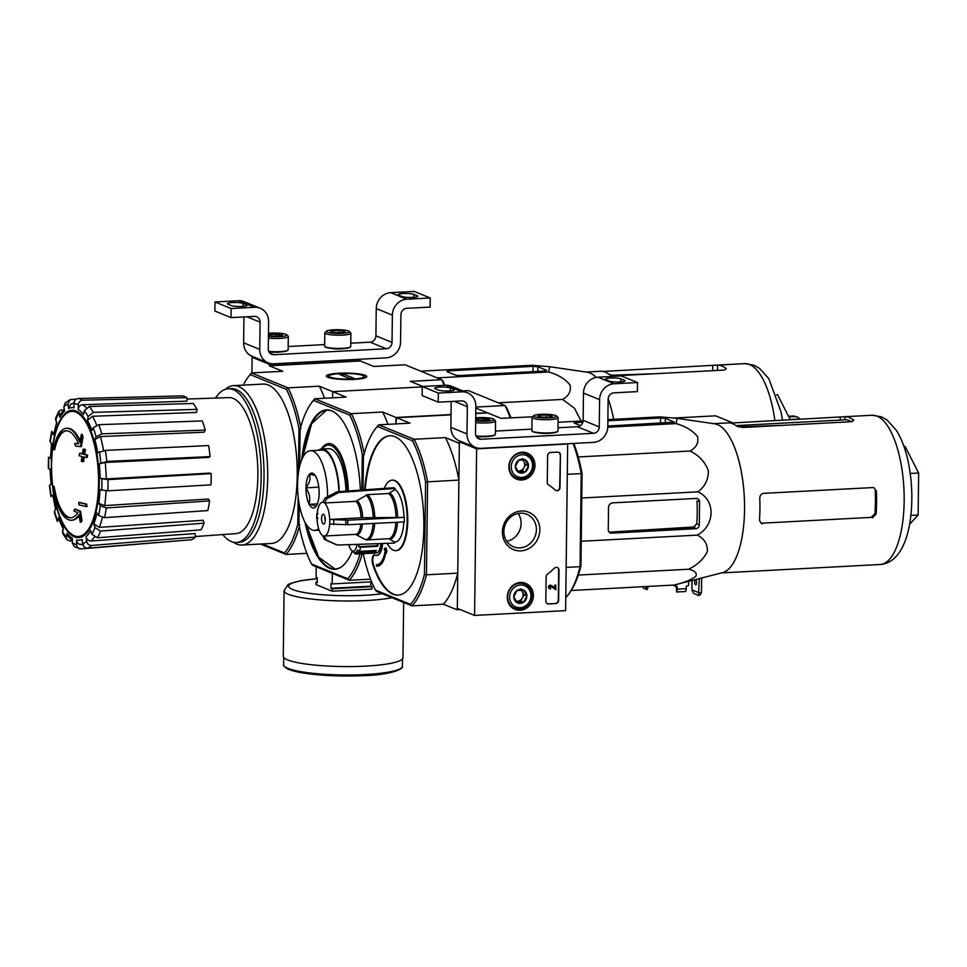 <?xml version="1.0" encoding="UTF-8"?>
<svg xmlns="http://www.w3.org/2000/svg" width="967" height="967" viewBox="0 0 967 967"><rect width="100%" height="100%" fill="white"/><g stroke="black" fill="none" stroke-linecap="round" stroke-linejoin="round"><path stroke-width="1.45" d="M254.164 357.137L252.121 357.246L251.928 372.911M243.309 385.12A95.914 35.682 87 0 1 248.362 376.779A95.914 35.682 87 0 1 250.187 374.58L286.413 389.363L288.009 387.84L251.468 372.936L282.763 371.268L269.37 365.816L360.401 360.993L359.845 359.24M360.425 359.47L269.394 364.293L252.121 357.246M269.394 364.293L269.37 365.816M430.242 297.993L406.781 299.238A15.351 14.034 112.2 0 0 392.372 315.133L392.034 342.403A6.14 5.609 112.2 0 1 386.268 348.761L273.903 354.708A6.14 5.609 112.2 0 1 268.282 348.954L268.621 321.685A15.351 14.034 112.2 0 0 260.196 308.231A15.351 14.034 112.2 0 0 254.587 307.301L231.113 308.546L231.004 317.623L254.466 316.39A6.14 5.609 112.2 0 1 260.087 322.144L259.748 349.401A15.351 14.034 112.2 0 0 268.185 362.855A15.351 14.034 112.2 0 0 273.794 363.797L386.159 357.85A15.351 14.034 112.2 0 0 400.568 341.943L400.906 314.686A6.14 5.609 112.2 0 1 406.66 308.328L430.134 307.083L430.242 297.993L414.13 291.418L390.656 292.663A15.351 14.034 112.2 0 0 376.248 308.558L375.909 335.827A6.14 5.609 112.2 0 1 370.156 342.185L350.767 343.212M398.694 295.153L402.151 296.567A8.135 1.305 0.7 0 0 411.241 297.461A8.135 1.305 0.7 0 0 417.817 296.265A8.135 1.305 0.7 0 0 417.224 295.769L413.779 294.355A8.135 1.305 0.7 0 0 404.69 293.46A8.135 1.305 0.7 0 0 398.102 294.657A8.135 1.305 0.7 0 0 398.694 295.153M331.633 348.422A8.135 1.305 0.7 0 0 343.684 348.567M269.056 351.734A8.135 1.305 0.7 0 0 281.107 351.879M324.67 344.59L288.19 346.524M260.196 308.231L244.071 301.656A15.351 14.034 112.2 0 0 238.462 300.725L214.988 301.97L214.879 311.048L231.004 317.623M228.007 304.194L231.464 305.608A8.135 1.305 0.7 0 0 240.553 306.503A8.135 1.305 0.7 0 0 247.141 305.306A8.135 1.305 0.7 0 0 246.537 304.798L243.092 303.396A8.135 1.305 0.7 0 0 234.002 302.502A8.135 1.305 0.7 0 0 227.414 303.698A8.135 1.305 0.7 0 0 228.007 304.194M231.113 308.546L214.988 301.97M243.95 316.946L243.636 342.826A15.351 14.034 112.2 0 0 252.061 356.291L268.185 362.855M268.463 334.485A7.083 1.136 -179.3 0 1 269.696 334.111L281.856 334.534A7.083 1.136 -179.3 0 1 282.279 335.15A7.083 1.136 -179.3 0 1 280.877 335.646A7.083 1.136 -179.3 0 1 274.302 335.996A7.083 1.136 -179.3 0 1 268.717 335.223A7.083 1.136 -179.3 0 1 268.451 335.102M269.684 335.501L269.696 334.111A7.083 1.136 -179.3 0 1 276.272 333.76A7.083 1.136 -179.3 0 1 281.856 334.534M268.475 333.313A11.507 1.849 -179.3 0 1 286.643 334.715A11.507 1.849 -179.3 0 1 281.276 336.528A11.507 1.849 -179.3 0 1 268.439 336.274M286.643 334.715L288.142 336.214A13.042 2.091 -179.3 0 1 288.311 336.552A13.042 2.091 -179.3 0 1 281.615 338.293A13.042 2.091 -179.3 0 1 268.415 338.087M288.311 336.552L288.142 349.8A13.042 2.091 -179.3 0 1 287.973 350.139A13.042 2.091 -179.3 0 1 268.753 351.396M287.973 350.139L287.586 350.501A12.656 2.031 -179.3 0 1 268.899 351.722M276.236 336.02L276.272 333.76M332.261 332.189L332.285 330.799A7.083 1.136 -179.3 0 1 338.849 330.448L344.433 331.21A7.083 1.136 -179.3 0 1 344.856 331.838A7.083 1.136 -179.3 0 1 343.454 332.334A7.083 1.136 -179.3 0 1 336.891 332.672A7.083 1.136 -179.3 0 1 331.294 331.911A7.083 1.136 -179.3 0 1 330.871 331.657A7.083 1.136 -179.3 0 1 332.285 330.799L338.849 330.448A7.083 1.136 -179.3 0 1 344.433 331.21M327.197 332.128A11.507 1.849 -179.3 0 1 326.52 331.125A11.507 1.849 -179.3 0 1 337.894 329.723A11.507 1.849 -179.3 0 1 349.232 331.403A11.507 1.849 -179.3 0 1 340.976 333.373A11.507 1.849 -179.3 0 1 327.197 332.128M349.232 331.403L350.719 332.902A13.042 2.091 -179.3 0 1 350.888 333.24A13.042 2.091 -179.3 0 1 340.336 335.162A13.042 2.091 -179.3 0 1 325.758 333.724A13.042 2.091 -179.3 0 1 324.803 332.914A13.042 2.091 -179.3 0 1 324.985 332.575L326.52 331.125M350.888 333.24L350.731 346.488A13.042 2.091 -179.3 0 1 350.55 346.827A13.042 2.091 -179.3 0 1 339.115 348.422A13.042 2.091 -179.3 0 1 325.601 346.972A13.042 2.091 -179.3 0 1 324.815 346.512A13.042 2.091 -179.3 0 1 324.646 346.174L324.803 332.914M350.55 346.827L350.175 347.189A12.656 2.031 -179.3 0 1 339.066 348.749A12.656 2.031 -179.3 0 1 325.952 347.334A12.656 2.031 -179.3 0 1 325.19 346.887L324.815 346.512M338.825 332.696L338.849 330.448M565.622 610.624L474.592 615.435L476.622 448.833L567.665 444.01L565.622 610.624M363.012 489.931L363.423 456.605A95.141 35.404 87 0 1 375.16 429.13L376.284 427.668A96.676 35.972 87 0 1 378.701 424.827L414.069 439.26L412.486 440.783A95.141 35.404 87 0 1 425.589 481.965L424.465 574.241L426.459 574.797A96.676 35.972 87 0 1 412.039 605.862L443.333 604.206L456.726 609.681L457.318 608.4L474.592 615.435M425.589 481.965L458.89 480.067L459.325 444.82L458.769 443.067L445.364 437.604L414.069 439.26A96.676 35.972 87 0 1 427.595 481.723L426.459 574.797L457.754 573.141L457.318 608.4L459.361 441.786L476.622 448.833M459.361 441.786L461.404 441.677M555.759 603.577L548.652 603.952A3.07 2.804 -67.8 0 1 545.835 601.075L546.137 576.731A3.07 2.804 -67.8 0 1 547.479 574.108A53.705 49.099 -67.8 0 0 554.272 568.233A3.07 2.804 -67.8 0 1 559.011 570.216L558.636 600.398A3.07 2.804 -67.8 0 1 555.759 603.577L548.301 603.807A3.07 2.804 -67.8 0 1 547.358 603.686M560.413 454.986L560.014 487.586A3.07 2.804 -67.8 0 1 555.227 490.076A53.705 49.099 -67.8 0 0 548.567 484.914A3.07 2.804 -67.8 0 1 547.286 482.436L547.612 455.675A3.07 2.804 -67.8 0 1 550.501 452.483L557.608 452.109A3.07 2.804 -67.8 0 1 560.413 454.986L559.675 487.453A3.07 2.804 -67.8 0 1 555.844 490.511M521.358 511.011A20.186 18.458 -67.8 0 1 537.193 540.045A20.186 18.458 -67.8 0 1 504.786 541.762A20.186 18.458 -67.8 0 1 521.358 511.011M520.476 582.472A14.082 12.873 -67.8 0 1 525.154 583.149A14.082 12.873 -67.8 0 1 532.225 601.232A14.082 12.873 -67.8 0 1 514.529 609.198A14.082 12.873 -67.8 0 1 507.627 593.968A14.082 12.873 -67.8 0 1 520.476 582.472M522.071 452.218A14.082 12.873 -67.8 0 1 526.749 452.894A14.082 12.873 -67.8 0 1 533.82 470.977A14.082 12.873 -67.8 0 1 516.124 478.943A14.082 12.873 -67.8 0 1 509.21 463.713A14.082 12.873 -67.8 0 1 522.071 452.218M523.667 452.242A13.816 12.631 -67.8 0 1 524.912 453.257M515.06 477.408A13.816 12.631 -67.8 0 1 513.453 477.263M522.071 582.497A13.816 12.631 -67.8 0 1 523.328 583.512M513.465 607.663A13.816 12.631 -67.8 0 1 511.869 607.518M520.343 513.199A17.563 16.052 -67.8 0 1 526.761 514.275A17.563 16.052 -67.8 0 1 534.993 536.6A17.563 16.052 -67.8 0 1 513.489 546.802A17.563 16.052 -67.8 0 1 504.23 527.885A17.563 16.052 -67.8 0 1 520.343 513.199M518.167 513.477A17.563 16.052 -67.8 0 1 506.793 541.363M558.551 452.23A3.07 2.804 -67.8 0 1 560.074 454.853M557.149 567.46A3.07 2.804 -67.8 0 1 558.66 570.071L558.297 600.253A3.07 2.804 -67.8 0 1 555.409 603.432M554.756 587.851L554.78 585.192L555.638 585.144L555.928 589.785L550.839 586.268M550.707 586.244L555.928 589.785M554.78 585.192L555.989 585.289M550.042 587.912A0.919 0.846 -67.8 0 0 550.199 587.912L550.537 588.963A1.837 1.68 -67.8 0 1 549.002 586.51A1.837 1.68 -67.8 0 1 551.432 585.531L555.094 588.093L555.131 585.325M549.691 588.77A1.837 1.68 -67.8 0 1 548.652 586.365A1.837 1.68 -67.8 0 1 551.081 585.386M550.549 588.057A0.919 0.846 -67.8 0 1 549.776 586.824A0.919 0.846 -67.8 0 1 550.972 586.316M523.667 590.136L526.882 596.023L523.522 602.26L516.958 602.598L513.743 596.712L517.103 590.486L523.667 590.136A7.083 6.479 -67.8 0 1 526.882 596.023A7.083 6.479 -67.8 0 1 523.522 602.26A7.083 6.479 -67.8 0 1 516.958 602.598A7.083 6.479 -67.8 0 1 513.743 596.712A7.083 6.479 -67.8 0 1 517.103 590.486A7.083 6.479 -67.8 0 1 523.667 590.136L520.79 588.963M509.645 596.929A11.507 10.528 -67.8 0 1 525.77 586.244A11.507 10.528 -67.8 0 1 525.528 605.922A11.507 10.528 -67.8 0 1 509.645 596.929M507.651 596.772A13.042 11.93 -67.8 0 1 524.658 584.056A13.042 11.93 -67.8 0 1 530.774 600.64A13.042 11.93 -67.8 0 1 514.807 608.207A13.042 11.93 -67.8 0 1 507.651 596.772M520.862 590.136A6.14 5.609 -67.8 0 1 517.357 601.256L520.645 601.075L524.005 594.85L521.418 590.124M516.076 601.317L517.357 601.256A6.14 5.609 -67.8 0 1 515.967 601.148M520.645 601.075L523.522 602.26M524.005 594.85L526.882 596.023M525.262 459.881L528.478 465.768L525.117 471.993L518.542 472.343L515.338 466.457L518.687 460.232L525.262 459.881A7.083 6.479 -67.8 0 1 528.478 465.768A7.083 6.479 -67.8 0 1 525.117 471.993A7.083 6.479 -67.8 0 1 518.542 472.343A7.083 6.479 -67.8 0 1 515.338 466.457A7.083 6.479 -67.8 0 1 518.687 460.232A7.083 6.479 -67.8 0 1 525.262 459.881L522.385 458.709M511.241 466.674A11.507 10.528 -67.8 0 1 527.353 455.989A11.507 10.528 -67.8 0 1 527.112 475.667A11.507 10.528 -67.8 0 1 511.241 466.674M509.234 466.517A13.042 11.93 -67.8 0 1 526.253 453.801A13.042 11.93 -67.8 0 1 532.37 470.385A13.042 11.93 -67.8 0 1 516.402 477.952A13.042 11.93 -67.8 0 1 509.234 466.517M522.446 459.881A6.14 5.609 -67.8 0 1 518.953 471.002L522.24 470.82L525.589 464.595L523.014 459.869M517.671 471.062L518.953 471.002A6.14 5.609 -67.8 0 1 517.55 470.881M522.24 470.82L525.117 471.993M525.589 464.595L528.478 465.768M637.483 382.533L614.009 383.778A15.351 14.034 112.2 0 0 599.6 399.673L599.274 426.93A6.14 5.609 112.2 0 1 593.508 433.301L481.143 439.248A6.14 5.609 112.2 0 1 475.522 433.494L475.861 406.225A15.351 14.034 112.2 0 0 467.436 392.771A15.351 14.034 112.2 0 0 461.815 391.828L438.353 393.073L438.244 402.163L461.706 400.918A6.14 5.609 112.2 0 1 467.327 406.684L466.988 433.941A15.351 14.034 112.2 0 0 475.413 447.395A15.351 14.034 112.2 0 0 481.034 448.337L593.4 442.378A15.351 14.034 112.2 0 0 607.808 426.483L608.134 399.226A6.14 5.609 112.2 0 1 613.9 392.856L637.374 391.623L637.483 382.533L621.37 375.958L597.896 377.203A15.351 14.034 112.2 0 0 583.488 393.098L583.149 420.355A6.14 5.609 112.2 0 1 577.396 426.725L558.007 427.752M605.934 379.693L609.391 381.095A8.135 1.305 0.7 0 0 618.469 382.001A8.135 1.305 0.7 0 0 625.057 380.805A8.135 1.305 0.7 0 0 624.464 380.297L621.007 378.895A8.135 1.305 0.7 0 0 611.93 377.988A8.135 1.305 0.7 0 0 605.342 379.197A8.135 1.305 0.7 0 0 605.934 379.693M538.873 432.962A8.135 1.305 0.7 0 0 550.924 433.107M476.296 436.274A8.135 1.305 0.7 0 0 488.347 436.419M531.898 429.13L495.43 431.064M467.436 392.771L451.311 386.196A15.351 14.034 112.2 0 0 445.702 385.253L422.228 386.498L422.12 395.588L438.244 402.163M435.247 388.734L438.704 390.136A8.135 1.305 0.7 0 0 447.794 391.043A8.135 1.305 0.7 0 0 454.369 389.834A8.135 1.305 0.7 0 0 453.777 389.338L450.332 387.936A8.135 1.305 0.7 0 0 441.242 387.03A8.135 1.305 0.7 0 0 434.654 388.226A8.135 1.305 0.7 0 0 435.247 388.734M438.353 393.073L422.228 386.498M451.19 401.474L450.876 427.366A15.351 14.034 112.2 0 0 459.301 440.819L475.413 447.395M475.704 419.025A7.083 1.136 -179.3 0 1 476.936 418.651L489.097 419.062A7.083 1.136 -179.3 0 1 489.52 419.69A7.083 1.136 -179.3 0 1 488.105 420.186A7.083 1.136 -179.3 0 1 481.542 420.524A7.083 1.136 -179.3 0 1 475.957 419.763A7.083 1.136 -179.3 0 1 475.691 419.642M476.924 420.041L476.936 418.651A7.083 1.136 -179.3 0 1 483.5 418.3A7.083 1.136 -179.3 0 1 489.097 419.062M475.716 417.841A11.507 1.849 -179.3 0 1 493.883 419.255A11.507 1.849 -179.3 0 1 488.516 421.056A11.507 1.849 -179.3 0 1 475.679 420.814M493.883 419.255L495.382 420.742A13.042 2.091 -179.3 0 1 495.551 421.092A13.042 2.091 -179.3 0 1 488.855 422.833A13.042 2.091 -179.3 0 1 475.655 422.627M495.551 421.092L495.382 434.34A13.042 2.091 -179.3 0 1 495.213 434.679A13.042 2.091 -179.3 0 1 475.994 435.936M495.213 434.679L494.826 435.041A12.656 2.031 -179.3 0 1 476.139 436.25M483.476 420.548L483.5 418.3M539.501 416.729L539.526 415.339A7.083 1.136 -179.3 0 1 546.089 414.988L551.673 415.75A7.083 1.136 -179.3 0 1 552.097 416.366A7.083 1.136 -179.3 0 1 550.694 416.862A7.083 1.136 -179.3 0 1 544.131 417.212A7.083 1.136 -179.3 0 1 538.534 416.451A7.083 1.136 -179.3 0 1 538.111 416.197A7.083 1.136 -179.3 0 1 539.526 415.339L546.089 414.988A7.083 1.136 -179.3 0 1 551.673 415.75M534.437 416.668A11.507 1.849 -179.3 0 1 533.76 415.665A11.507 1.849 -179.3 0 1 545.134 414.251A11.507 1.849 -179.3 0 1 556.472 415.943A11.507 1.849 -179.3 0 1 548.204 417.913A11.507 1.849 -179.3 0 1 534.437 416.668M556.472 415.943L557.959 417.43A13.042 2.091 -179.3 0 1 558.128 417.768A13.042 2.091 -179.3 0 1 547.564 419.702A13.042 2.091 -179.3 0 1 532.998 418.252A13.042 2.091 -179.3 0 1 532.043 417.454A13.042 2.091 -179.3 0 1 532.225 417.115L533.76 415.665M558.128 417.768L557.971 431.028A13.042 2.091 -179.3 0 1 557.79 431.367A13.042 2.091 -179.3 0 1 546.355 432.962A13.042 2.091 -179.3 0 1 532.841 431.512A13.042 2.091 -179.3 0 1 532.055 431.052A13.042 2.091 -179.3 0 1 531.886 430.714L532.043 417.454M557.79 431.367L557.415 431.729A12.656 2.031 -179.3 0 1 546.307 433.276A12.656 2.031 -179.3 0 1 533.192 431.862A12.656 2.031 -179.3 0 1 532.43 431.427L532.055 431.052M546.065 417.236L546.089 414.988M299.661 466.263L300.121 429.251A95.914 35.682 87 0 1 311.688 402.61L312.812 401.136A97.449 36.263 87 0 1 314.795 398.767L313.501 400.411L349.74 415.194L351.335 413.671L314.795 398.767L346.089 397.099L332.696 391.647L332.612 397.812L332.696 391.647L422.228 386.897L332.696 391.647L319.303 386.184L288.009 387.84A97.449 36.263 87 0 1 300.689 427.1M66.469 430.774A43.588 16.221 87 0 0 54.672 449.752L53.814 449.8A167.762 26.883 0.7 0 1 53.427 449.353A46.041 17.128 87 0 1 66.542 428.296A46.041 17.128 87 0 1 79.826 442.257A165.961 153.475 100.1 0 1 81.361 434.473L82.207 434.425A160.8 115.073 -158.8 0 0 83.053 437.084A165.49 153.028 -79.9 0 0 81.373 446.573L80.515 446.609A165.49 153.028 -79.9 0 1 82.195 437.132L83.053 437.084M66.542 428.296L67.4 428.248A46.041 17.128 87 0 1 80.092 440.807M53.814 449.8A43.588 16.221 87 0 1 66.046 430.774A43.588 16.221 87 0 1 78.593 443.901A165.659 13.248 178.8 0 1 74.713 443.466L75.571 443.418A165.659 13.248 178.8 0 0 78.532 443.756M74.713 443.466A164.426 117.672 21.2 0 0 75.547 446.077A166.119 13.284 -1.2 0 0 80.515 446.609M82.195 437.132A160.8 115.073 -158.8 0 1 81.361 434.473M53.366 486.752A167.762 26.883 -179.3 0 1 52.98 486.304L53.826 486.268A167.762 26.883 -179.3 0 0 54.212 486.715L53.366 486.752A43.588 16.221 87 0 0 70.651 517.816A43.588 16.221 87 0 0 77.747 512.703A165.659 39.647 2.6 0 1 73.891 510.975A164.426 77.59 164.6 0 1 74.773 509.174L75.631 509.138A166.119 39.756 -177.4 0 0 80.587 511.265A165.49 148.41 -57.4 0 0 82.038 520.294A160.8 75.885 -15.4 0 0 81.143 522.12L80.285 522.168A160.8 75.885 -15.4 0 1 81.18 520.343L82.038 520.294M80.285 522.168A165.961 148.833 122.6 0 1 78.943 514.77A46.041 17.128 87 0 1 71.413 520.234A46.041 17.128 87 0 1 52.98 486.304M79.101 515.737A46.041 17.128 87 0 1 72.271 520.198L71.413 520.234M81.18 520.343A165.49 148.41 -57.4 0 1 79.729 511.301L80.587 511.265M79.729 511.301A166.119 39.756 -177.4 0 1 74.773 509.174M71.087 517.78A43.588 16.221 87 0 1 54.212 486.715M78.617 502.429A165.937 151.698 112.2 0 0 78.931 504.834A166.771 26.725 0.7 0 0 86.136 506.575L86.994 506.527A163.157 149.172 -67.8 0 1 86.667 504.121A167.134 26.786 -179.3 0 1 79.475 502.381L78.617 502.429A167.134 26.786 -179.3 0 0 85.821 504.17L86.667 504.121M86.136 506.575A163.157 149.172 -67.8 0 1 85.821 504.17M79.56 453.33A165.937 151.698 112.2 0 0 79.185 455.771A167.134 26.786 0.7 0 0 81.965 456.472A164.934 150.792 112.2 0 0 81.313 461.356A167.762 26.883 0.7 0 0 82.751 461.706A164.39 150.284 -67.8 0 1 83.404 456.823A167.134 26.786 0.7 0 0 86.389 457.512A163.157 149.172 -67.8 0 1 86.764 455.07A166.771 26.725 -179.3 0 1 83.778 454.381A164.39 150.284 -67.8 0 1 84.637 449.498A165.937 26.593 -179.3 0 1 83.198 449.147A164.934 150.792 112.2 0 0 82.34 454.031A166.771 26.725 -179.3 0 1 79.56 453.33L80.418 453.293A166.771 26.725 -179.3 0 0 82.376 453.789M82.751 461.706L83.597 461.658A164.39 150.284 -67.8 0 1 84.214 457.016M86.389 457.512L87.248 457.476A163.157 149.172 -67.8 0 1 87.622 455.034A166.771 26.725 -179.3 0 1 84.637 454.333A164.39 150.284 -67.8 0 1 85.495 449.45A165.937 26.593 -179.3 0 1 84.044 449.099L83.198 449.147M86.764 455.07L87.622 455.034M83.778 454.381L84.637 454.333M84.637 449.498L85.495 449.45M89.363 406.491A75.535 28.103 87 0 1 93.255 412.377L197.087 409.379A72.585 27.003 87 0 0 193.207 403.481L89.363 406.491L84.274 410.661L83.561 414.565A66.36 24.695 87 0 0 78.206 409.537L78.267 405.016C78.557 402.187 80.043 400.592 82.691 400.229L186.945 397.63L186.909 401.172L82.606 404.75A70.966 26.411 87 0 1 86.208 407.663M186.945 397.63A72.585 27.003 87 0 0 182.69 395.89L78.436 398.489C75.777 398.851 74.302 400.447 74 403.287L73.951 407.796A66.36 24.695 87 0 0 68.512 408.425L67.908 403.976L70.168 399.613L76.296 399.153M70.168 399.613L65.188 402.949L63.919 406.66L64.523 411.108A66.36 24.695 87 0 0 59.857 417.285L58.866 411.241L55.602 418.264L56.751 423.981A66.36 24.695 87 0 0 53.548 434.763L51.734 431.294L49.958 441.073L51.795 444.457A66.36 24.695 87 0 0 50.538 458.213L48.495 457.222L48.35 468.439L50.405 469.418A66.36 24.695 87 0 0 51.299 484.044L49.402 485.519L50.9 496.555L52.81 495.068L55.578 509.476M52.81 495.068A66.36 24.695 87 0 0 55.723 508.352L54.333 512.172L57.283 521.431L58.54 518.735M58.636 517.502A66.36 24.695 87 0 0 63.109 527.414L62.722 533.47L66.844 539.707L69.95 540.916L72.38 540.734M66.844 539.707L66.288 537.205L66.989 533.3L67.557 535.815L72.32 540.686M66.989 533.3A66.36 24.695 87 0 0 72.356 538.329L72.295 542.85L74.278 546.621L80.877 548.905C78.23 548.833 76.792 547.382 76.55 544.578L76.611 540.07C76.84 542.85 78.267 544.288 80.902 544.397M76.611 540.07A66.36 24.695 87 0 0 82.038 539.441L82.642 543.889C83.295 546.645 84.951 548.059 87.634 548.132L191.539 539.743A72.585 27.003 87 0 0 195.527 537.06L91.623 545.448A75.535 28.103 87 0 1 87.634 548.132M91.623 545.448C88.94 545.376 87.284 543.962 86.631 541.206L86.027 536.758C86.667 539.501 88.311 540.916 90.983 541.012L195.044 533.566L195.527 537.06M86.027 536.758A66.36 24.695 87 0 0 90.705 530.581L91.877 534.28L97.437 537.761L200.967 529.856A72.585 27.003 87 0 0 204.085 523.159L100.544 531.064A75.535 28.103 87 0 1 97.437 537.761M100.544 531.064L94.984 527.583L93.811 523.884L99.335 527.378L203.155 520.27L204.085 523.159M93.811 523.884A66.36 24.695 87 0 0 97.014 513.102L98.574 515.471L104.533 517.647L207.82 510.588A72.585 27.003 87 0 0 209.573 500.894L106.285 507.953A75.535 28.103 87 0 1 104.533 517.647M106.285 507.953L100.338 505.789L98.767 503.408L104.69 505.584L208.34 499.032L209.573 500.894M98.767 503.408A66.36 24.695 87 0 0 100.012 489.653L107.845 490.825L211.024 484.854A72.585 27.003 87 0 0 211.157 473.649L107.978 479.62A75.535 28.103 87 0 1 107.845 490.825M107.978 479.62L100.157 478.447L106.225 478.919L209.815 473.093L211.157 473.649M105.222 462.492L99.25 463.822L106.866 461.416L210.117 456.581L208.848 457.439L105.222 462.492A70.966 26.411 87 0 1 106.225 478.919M210.117 456.581A72.585 27.003 87 0 0 208.606 445.569L105.355 450.392L97.752 452.798A66.36 24.695 87 0 0 94.839 439.514L96.096 436.818L101.74 433.869L205.222 430.085L204.23 432.201L100.447 436.564A70.966 26.411 87 0 1 103.554 450.562M205.222 430.085A72.585 27.003 87 0 0 202.296 420.923L98.815 424.706L93.183 427.668L91.925 430.363A66.36 24.695 87 0 0 87.453 420.452L88.154 416.547L93.255 412.377M78.206 409.537C78.496 406.72 79.971 405.125 82.606 404.75M87.453 420.452L92.506 416.281A70.966 26.411 87 0 1 96.652 425.105M197.087 409.379L196.531 412.438L92.506 416.281M94.839 439.514L100.447 436.564M185.205 540.251L80.877 548.905M50.538 458.213L51.517 443.442M53.548 434.763L56.775 421.963M61.876 409.633L58.866 411.241M59.857 417.285L60.051 414.916L64.233 408.968M68.512 408.425L70.821 404.037L74.012 403.046M422.857 386.474L410.334 381.361L441.629 379.705L442.874 381.071A95.914 35.682 87 0 1 444.88 385.301M299.323 526.471A97.449 36.263 87 0 1 285.978 554.442L260.449 544.034M298.138 496.567L297.8 524.102A95.914 35.682 87 0 1 284.419 552.943L285.978 554.442L306.853 553.342M354.127 379.402A20.186 3.239 -179.3 0 1 326.616 376.598A20.186 3.239 -179.3 0 1 346.585 373.081A20.186 3.239 -179.3 0 1 366.457 377.082A20.186 3.239 -179.3 0 1 354.127 379.402M444.276 385.337A97.449 36.263 87 0 0 441.629 379.705L405.088 364.801L373.794 366.457L360.401 360.993M300.967 428.538L298.972 428.78L298.428 472.887M297.8 524.102L299.794 524.67M225.396 389.29A79.802 29.687 87 0 1 233.555 385.64L263.084 384.08A79.802 29.687 87 0 1 268.258 384.999A79.802 29.687 87 0 1 297.207 469.104A79.802 29.687 87 0 1 271.522 543.454L241.992 545.013A79.802 29.687 87 0 1 233.494 542.245M284.419 552.943L262.335 543.938M286.413 389.363A95.914 35.682 87 0 1 298.972 428.78M248.362 376.779L249.486 375.305A97.449 36.263 87 0 1 251.468 372.936L250.187 374.58M324.525 398.247A97.449 36.263 -93 0 0 319.303 386.184M233.555 385.64A79.802 29.687 87 0 1 238.728 386.57A79.802 29.687 87 0 1 267.678 470.663A79.802 29.687 87 0 1 241.992 545.013M215.532 398.066A76.973 28.647 87 0 1 228.236 388.746A76.973 28.647 87 0 1 233.24 389.641A76.973 28.647 87 0 1 261.15 470.772A76.973 28.647 87 0 1 236.383 542.487A76.973 28.647 87 0 1 222.761 534.558M186.933 399.045L228.889 397.606A68.089 25.335 87 0 1 233.132 398.404A68.089 25.335 87 0 1 257.826 469.938A68.089 25.335 87 0 1 236.093 533.603L195.455 536.528M228.236 388.746L231.077 388.601A76.973 28.647 87 0 1 236.081 389.496A76.973 28.647 87 0 1 264.003 470.615A76.973 28.647 87 0 1 239.224 542.33L236.383 542.487M581.082 421.044L574.519 408.279L562.564 399.419C568.947 395.805 571.412 390.97 569.986 384.926C565.332 379.052 558.201 374.737 548.591 371.981L549.715 366.723L532.152 365.272L420.718 371.171M548.591 371.981L437.157 377.879M562.564 399.419L498.307 402.816M544.578 371.05L546.609 370.313L537.857 366.735L533.071 366.36L448.857 370.82L446.827 371.558L455.227 374.991A4.605 0.737 0.7 0 0 461.223 375.474L544.578 371.05M797.497 419.243A19.944 7.422 87 0 1 797.497 419.255L790.244 419.63L777.589 394.79L776.477 394.85M586.099 372.041L600.918 371.268A74.737 27.813 87 0 1 605.306 372.15A74.737 27.813 87 0 1 609.319 374.555L615.302 375.837L724.259 370.071L726.302 368.657A74.737 27.813 -93 0 0 721.938 365.973A74.737 27.813 -93 0 0 717.55 365.091L744.675 363.64A74.737 27.813 87 0 1 749.534 364.511A74.737 27.813 87 0 1 774.857 420.452M717.49 370.434L717.55 365.091L602.937 371.449M549.993 366.759L587.138 372.198A74.737 27.813 87 0 1 589.918 372.96A74.737 27.813 87 0 1 596.18 377.396M608.158 398.755A74.737 27.813 87 0 1 613.67 419.315M370.82 581.88L370.772 586.159L371.981 586.655L371.944 589.084L332.116 591.188L316.004 584.612L316.028 582.194L317.236 582.69L317.297 577.843L316.088 577.347L316.221 566.783M332.116 591.188L332.152 588.77L371.981 586.655M332.334 573.358L332.213 583.923L331.004 583.427L330.944 588.274L332.152 588.77M316.028 582.194L317.249 582.122M332.213 583.923L371.618 581.832M403.638 602.441L402.961 657.705A59.845 9.585 -179.3 0 1 365.574 666.13A59.845 9.585 -179.3 0 1 283.271 656.242L284.08 590.656L288.009 584.624L289.955 583.621L300.725 580.671L317.285 578.701M330.944 588.274L370.772 586.159M362.83 375.45A17.563 2.816 -179.3 0 1 363.882 376.066A17.563 2.816 -179.3 0 1 346.512 379.124A17.563 2.816 -179.3 0 1 329.227 375.643A17.563 2.816 -179.3 0 1 344.627 373.492A17.563 2.816 -179.3 0 1 362.83 375.45M354.031 378.387L349.764 378.617L339.066 374.241L343.333 374.024L354.031 378.387M343.309 375.97L343.333 374.024M798.222 417.393L793.702 415.967A19.944 7.422 87 0 1 794.391 416.173A19.944 7.422 87 0 1 795.079 416.535L798.222 417.406L799.794 419.025L790.196 419.533M788.83 416.862L795.079 416.535M788.516 416.245L793.702 415.967M475.776 413.247L487.042 412.921M451.033 414.553L396.011 417.478L395.938 423.921L396.591 417.708L451.021 414.819M510.951 417.829A95.914 35.682 -93 0 0 506.2 406.902L504.943 405.536L468.415 390.62L462.891 390.922M347.733 578.774L311.507 563.991L312.752 565.369L349.292 580.273L347.733 578.774A95.914 35.682 87 0 0 360.05 553.873M301.692 459.833A79.802 29.687 87 0 1 326.399 409.911A79.802 29.687 87 0 1 360.377 490.112M352.302 551.178A79.802 29.687 87 0 1 334.848 569.285A79.802 29.687 87 0 1 304.992 522.24M299.202 504.133L298.948 524.573A95.914 35.682 87 0 0 311.507 563.991M349.74 415.194A95.914 35.682 87 0 1 362.287 454.611L361.863 490.015M311.688 402.61A95.914 35.682 87 0 1 313.501 400.411M364.293 454.369L362.287 454.611M362.25 553.753A97.449 36.263 87 0 1 349.292 580.273L370.554 579.148M487.054 412.655L475.837 408.074M510.274 417.865A97.449 36.263 -93 0 0 504.943 405.536L475.849 407.071M364.172 453.728A97.449 36.263 87 0 0 351.335 413.671L382.63 412.015L396.011 417.478M382.63 412.015A97.449 36.263 87 0 1 387.948 424.344M315.605 417.321A79.802 29.687 87 0 1 326.834 409.899L311.579 423.715L302.574 457.85M306.08 524.114L318.639 557.113L335.271 569.249A79.802 29.687 87 0 1 323.329 563.048M347.262 491.055A44.506 16.56 87 0 0 321.999 449.014L322.954 447.769A46.041 17.128 87 0 1 329.179 443.587M321.201 449.087A46.041 17.128 87 0 1 328.756 443.587A46.041 17.128 87 0 1 348.398 490.97M688.637 581.336L688.589 585.519L686.304 586.244L686.268 588.661L677.166 589.145L676.864 586.183L672.863 585.12M699.346 578.592L698.488 595.37L693.532 593.351L691.925 589.882L699.177 592.831L701.45 592.711L701.631 578.012M701.45 592.711L699.757 595.297L698.488 595.37M692.034 580.466L691.925 589.882M732.418 422.7L715.592 415.834L674.628 418.01M696.603 582.654A2.526 0.943 87 0 1 695.793 584.793A2.526 0.943 87 0 1 694.705 581.88A2.526 0.943 87 0 1 695.527 579.741A2.526 0.943 87 0 1 696.603 582.654M674.942 584.854L674.93 586.232M686.268 588.661L685.772 591.502L676.67 591.985L676.247 586.171M677.166 589.145L676.67 591.985M648.277 586.425L647.104 589.628L645.751 586.558M642.886 586.703L643.418 588.117L647.104 589.628M305.995 488.262L306.007 487.477A17.491 6.515 -93 0 1 309.331 474.41L309.597 474.12A17.491 6.515 -93 0 1 314.311 474.41A17.491 6.515 -93 0 1 315.895 476.695L316.149 477.19A17.491 6.515 -93 0 1 319.122 492.832L319.11 493.617A17.491 6.515 -93 0 1 316.016 506.418A17.491 6.515 -93 0 1 315.786 506.696L315.52 506.986A17.491 6.515 -93 0 1 309.222 504.411L308.969 503.916A17.491 6.515 -93 0 1 305.995 488.262C309.573 493.303 310.564 498.513 308.969 503.916M327.523 496.639A39.901 14.843 -93 0 0 310.443 450.707A39.901 14.843 -93 0 0 297.594 484.443A39.901 14.843 -93 0 0 314.674 530.387A39.901 14.843 -93 0 0 318.639 528.671M309.222 504.411C313.912 505.125 316.016 505.983 315.52 506.986M309.331 474.41C310.83 478.592 309.718 482.956 306.007 487.477M315.194 475.51L309.597 474.12M338.861 491.659A39.901 14.843 -93 0 0 321.83 450.102L310.443 450.707M317.369 503.904L309.053 504.339M318.796 487.15L305.91 487.839M345.944 491.151A40.977 15.242 -93 0 0 331.113 449.147A40.977 15.242 -93 0 0 328.454 448.676L321.769 449.026A40.977 15.242 -93 0 0 318.361 450.284M339.26 491.623A40.977 15.242 -93 0 0 324.428 449.51A40.977 15.242 -93 0 0 321.769 449.026M607.892 419.63L659.651 416.886L677.226 418.336L676.09 423.594C685.712 426.362 692.843 430.678 697.485 436.552C698.911 442.608 696.433 447.431 690.063 451.033C698.972 455.36 705.064 461.9 708.352 470.687C708.424 479.644 704.919 486.703 697.836 491.852C715.653 499.552 715.423 525.468 697.304 535.114C704.29 538.655 707.651 544.095 707.361 551.408C703.867 558.914 697.618 564.849 688.625 569.225C694.935 570.639 697.316 573.032 695.769 576.38C691.006 579.898 683.79 582.799 674.12 585.047L722.53 572.657A74.737 27.813 87 0 0 744.445 500.568A74.737 27.813 87 0 0 717.417 424.573A74.737 27.813 87 0 0 714.637 423.812L677.516 418.385M581.203 543.091L581.783 495.769M608.533 507.602L608.255 529.723A3.687 3.372 112.2 0 0 611.627 533.168L695.829 528.707A3.687 3.372 112.2 0 0 699.286 524.9L699.576 501.873A3.687 3.372 112.2 0 0 696.204 498.416L612.848 502.84A4.605 4.206 112.2 0 0 608.533 507.602M694.971 526.906L609.137 532.14L693.049 527.583L696.748 523.86A75.922 28.248 -93 0 0 697.026 500.833L699.576 501.873M607.808 426.072L674.374 422.156L665.356 418.36L660.57 417.974L607.88 420.766M582.896 422.083L574.06 422.954L580.393 425.649M565.78 597.594A96.676 35.972 -93 0 0 568.064 594.898A96.676 35.972 -93 0 0 580.079 566.662L566.154 567.399M568.064 594.898L569.188 593.424A95.141 35.404 -93 0 0 580.925 565.961L580.079 566.662L581.215 473.588L567.291 474.326M323.449 514.311A4.908 1.825 87 0 1 325.238 519.484A4.908 1.825 87 0 1 323.655 524.066A4.908 1.825 87 0 1 321.576 519.255A4.908 1.825 87 0 1 323.135 514.263A4.908 1.825 87 0 1 323.449 514.311M337.447 544.965L335.537 544.373A26.29 9.779 87 0 0 336.54 544.687L326.471 540.166L324.054 536.02A16.874 6.285 87 0 0 324.283 536.02A16.874 6.285 87 0 0 329.638 523.993L347.673 524.743L404.303 521.926A27.777 10.335 87 0 0 404.351 517.393L361.102 517.78L329.747 519.472A17.019 6.334 87 0 1 329.687 524.017M324.465 503.009L355.868 501.341L367.327 494.645L388.529 493.521L395.128 489.592L395.14 488.456A27.777 10.335 87 0 0 393.412 487.755L337.181 491.78L325.25 497.884L322.736 502.163A17.019 6.334 87 0 1 324.465 502.876L324.465 503.009A16.874 6.285 87 0 1 329.699 519.448M317.925 518.082L317.043 518.856A17.019 6.334 87 0 1 317.103 514.311L317.152 514.335A16.874 6.285 87 0 1 322.507 502.308M317.043 518.856L317.091 518.868A16.874 6.285 87 0 0 322.325 535.319L324.743 539.465M324.465 502.876L326.979 498.597L338.909 492.481L395.14 488.456M404.351 517.393L347.733 520.198L329.747 519.472M338.257 545.025L394.476 543.091L394.488 541.955L389.399 539.066A23.426 8.715 87 0 0 397.485 522.265M373.129 523.485A22.604 8.413 87 0 1 365.357 539.513L366.771 539.852M365.357 539.513L355.469 534.352A16.874 6.285 87 0 0 355.699 534.352L355.735 534.352M317.103 514.311L317.986 513.537M394.488 541.955A26.629 9.912 -93 0 0 403.855 521.95M403.928 517.212A26.629 9.912 -93 0 0 395.128 489.592M380.938 543.563A15.351 5.705 87 0 1 376.199 553.015L356.291 554.067A15.351 5.705 87 0 1 355.131 553.813L353.862 552.435A13.816 5.137 87 0 1 352.665 551.565L351.396 550.223A12.281 4.569 87 0 1 349.147 545.714L350.054 544.626M382.122 543.527A18.409 6.854 -93 0 1 376.368 555.469A18.409 6.854 -93 0 1 374.712 555.034A6.14 2.285 -93 0 0 374.156 554.877A6.14 2.285 -93 0 0 372.295 558.394A6.14 2.285 -93 0 0 372.863 564.813A79.802 29.687 -93 0 0 398.162 595.104A79.802 29.687 -93 0 0 423.594 513.852A79.802 29.687 -93 0 0 389.725 435.742A79.802 29.687 -93 0 0 364.619 489.81M387.187 543.345A35.295 13.139 -93 0 0 395.817 550.67A35.295 13.139 -93 0 0 407.059 514.734A35.295 13.139 -93 0 0 392.082 480.176A35.295 13.139 -93 0 0 384.262 488.408M412.486 440.783L377.408 426.483L378.701 424.827L409.996 423.171L396.591 417.708M375.16 429.13A95.141 35.404 87 0 1 377.408 426.483M424.465 574.241A95.141 35.404 87 0 1 410.479 604.363L375.414 590.063A95.141 35.404 87 0 1 363.254 553.704M376.477 564.643L376.514 566.178A29.155 10.855 -93 0 0 377.215 566.203A29.155 10.855 -93 0 0 385.881 550.779L386.353 553.16L386.582 551.154L385.942 547.951L384.515 548.458L384.346 550.09L385.398 549.715A27.62 10.274 -93 0 1 377.13 564.668A27.62 10.274 -93 0 1 376.477 564.643L376.755 564.631A27.62 10.274 -93 0 0 377.275 564.655M385.386 549.8L384.346 550.09M385.942 547.951L386.86 551.142L386.353 553.16M377.36 566.191A29.155 10.855 -93 0 0 377.493 566.178A29.155 10.855 -93 0 0 386.038 551.553M374.447 554.913A6.14 2.285 -93 0 0 373.431 564.776A79.802 29.687 -93 0 0 398.452 595.092M390.015 435.73A79.802 29.687 -93 0 0 365.2 489.773M396.095 550.646A35.295 13.139 -93 0 0 396.385 550.634A35.295 13.139 -93 0 0 407.627 514.698A35.295 13.139 -93 0 0 392.65 480.152A35.295 13.139 -93 0 0 392.36 480.176M376.659 555.445A18.409 6.854 -93 0 0 376.937 555.445A18.409 6.854 -93 0 0 382.69 543.502M456.726 609.681L460.026 609.5M475.764 413.513L487.622 412.885L501.027 418.348L532.563 416.801M410.479 604.363L412.039 605.862L376.659 591.441L375.414 590.063M559.252 427.68L558.019 427.184M580.925 565.961L582.061 473.673A95.141 35.404 -93 0 0 573.794 443.418M582.061 473.673L581.215 473.588A96.676 35.972 -93 0 0 573.129 443.454M443.333 604.206A96.676 35.972 -93 0 0 457.754 573.141M458.89 480.067A96.676 35.972 -93 0 0 445.364 437.604M356.968 544.385A12.281 4.569 87 0 1 351.396 550.223M359.023 544.312A13.816 5.137 87 0 1 358.636 546.706L360.631 547.213A15.351 5.705 87 0 1 359.301 551.371L357.572 550.005A13.816 5.137 87 0 1 355.578 552.399L357.294 553.765A15.351 5.705 87 0 1 356.291 554.067M360.631 547.213L377.698 546.307A15.351 5.705 -93 0 0 378.097 543.659M359.301 551.371L376.368 550.465A15.351 5.705 -93 0 1 374.362 552.858L374.072 551.42A13.816 5.137 -93 0 0 375.148 550.537M357.294 553.765L374.362 552.858M377.698 546.307L377.13 545.726A13.816 5.137 -93 0 0 377.481 543.684M358.636 546.706L377.13 545.726M355.578 552.399L374.072 551.42M325.19 520.802A4.908 1.825 87 0 1 325.009 517.333M713.598 423.655L728.417 422.881A74.737 27.813 87 0 1 732.805 423.764A74.737 27.813 87 0 1 736.818 426.169L742.813 427.462L851.758 421.685L853.801 420.27A74.737 27.813 -93 0 0 849.437 417.587A74.737 27.813 -93 0 0 845.049 416.704L730.436 423.062M721.503 572.911L880.079 564.51A74.737 27.813 87 0 0 904.133 494.886A74.737 27.813 87 0 0 877.033 416.124A74.737 27.813 87 0 0 872.174 415.254L844.384 416.729L845.049 416.704L844.687 419.787M872.379 517.865L876.09 514.154A74.737 27.813 -93 0 0 876.368 491.127L875.208 490.656A71.667 26.665 -93 0 1 874.917 513.682L871.194 517.381L761.392 523.207L871.194 517.381M762.564 523.679L761.247 523.461L759.458 520.331A74.737 27.813 87 0 0 759.772 498.235C759.881 495.406 761.222 493.774 763.785 493.339L872.742 487.573L874.12 487.815L876.368 491.127M851.516 421.697A71.667 26.665 -93 0 0 849.401 420.621A71.667 26.665 -93 0 0 845.013 419.775L840.214 420.089L840.25 416.995M736.068 425.601L840.214 420.089M910.225 473.479L918.65 473.032L905.088 446.403L903.976 446.464M918.65 473.032L918.142 515L910.89 515.387M909.596 524.319L918.142 515M583.125 420.935L558.08 422.265M676.09 423.594L607.784 427.209M690.063 451.033L578.218 456.956M697.836 491.852L582.207 497.981M697.304 535.114L581.675 541.242M688.625 569.225L578.29 575.075M674.12 585.047L571.219 590.499M406.781 299.238L390.656 292.663M392.372 315.133L376.248 308.558M392.034 342.403L375.909 335.827M386.268 348.761L370.156 342.185M273.903 354.708L269.793 353.028M254.587 307.301L238.462 300.725M260.087 322.144L246.948 316.777M259.748 349.401L243.636 342.826M246.537 304.798L246.525 305.79M243.092 303.396L243.055 306.382M417.224 295.769L417.212 296.748M413.779 294.355L413.731 297.34M614.009 383.778L597.896 377.203M599.6 399.673L583.488 393.098M599.274 426.93L583.149 420.355M593.508 433.301L577.396 426.725M481.143 439.248L477.033 437.567M461.815 391.828L445.702 385.253M467.327 406.684L454.188 401.317M466.988 433.941L450.876 427.366M453.777 389.338L453.765 390.33M450.332 387.936L450.296 390.922M624.464 380.297L624.452 381.288M621.007 378.895L620.971 381.88M98.574 483.536A62.65 23.317 87 0 1 74.314 535.778A62.65 23.317 87 0 1 51.577 464.353A62.65 23.317 87 0 1 75.837 412.111A62.65 23.317 87 0 1 98.574 483.536M76.042 410.975A63.786 23.74 87 0 1 95.612 513.864A63.786 23.74 87 0 1 54.176 496.965A63.786 23.74 87 0 1 76.042 410.975M84.274 410.661A70.929 26.387 87 0 1 88.154 416.547M74 403.287A70.929 26.387 87 0 1 78.267 405.016M63.919 406.66A70.929 26.387 87 0 1 67.908 403.976M55.578 420.282A70.929 26.387 87 0 1 58.685 413.586M50.224 442.076A70.929 26.387 87 0 1 51.976 432.394M48.688 468.717A70.929 26.387 87 0 1 48.821 457.512M51.203 496.156A70.929 26.387 87 0 1 49.692 485.132M57.379 520.198A70.929 26.387 87 0 1 54.466 511.047M66.288 537.205A70.929 26.387 87 0 1 62.396 531.318M76.55 544.578A70.929 26.387 87 0 1 72.295 542.85M86.631 541.206A70.929 26.387 87 0 1 82.642 543.889M94.984 527.583A70.929 26.387 87 0 1 91.877 534.28M100.338 505.789A70.929 26.387 87 0 1 98.574 515.471M101.873 479.148A70.929 26.387 87 0 1 101.728 490.354M99.25 463.822A66.36 24.695 87 0 1 100.157 478.447M99.359 451.71A70.929 26.387 87 0 1 100.858 462.734M93.183 427.668A70.929 26.387 87 0 1 96.096 436.818M94.355 537.072A70.966 26.411 87 0 1 90.983 541.012M102.405 517.502A70.966 26.411 87 0 1 99.335 527.378M106.056 490.873A70.966 26.411 87 0 1 104.69 505.584M105.355 450.392A75.535 28.103 87 0 1 106.866 461.416M98.815 424.706A75.535 28.103 87 0 1 101.74 433.869M78.436 398.489A75.535 28.103 87 0 1 82.691 400.229M532.998 371.666L533.071 366.36M448.845 372.38L448.857 370.82M537.797 371.413L537.857 366.735M712.679 370.687L712.752 365.369M364.813 675.57A58.165 9.319 -179.3 0 1 285.12 666.879M365.296 674.543A59.386 9.513 -179.3 0 1 283.633 664.728C282.69 665.187 284.153 666.674 288.021 669.188L299.057 672.283C317.732 675.582 339.671 676.682 364.897 675.582C387.03 675.147 403.952 669.768 402.393 666.178A59.386 9.513 -179.3 0 1 365.296 674.543M391.961 597.679A59.845 9.585 -179.3 0 1 366.372 600.543A59.845 9.585 -179.3 0 1 284.08 590.656M382.195 593.69A55.24 8.848 -179.3 0 1 364.704 595.297A55.24 8.848 -179.3 0 1 294.101 590.063A55.24 8.848 -179.3 0 1 317.285 578.774M302.598 457.79A79.487 29.578 87 0 1 332.708 411.35M340.964 567.182A79.487 29.578 87 0 1 306.116 524.187M676.271 586.34L677.202 586.727M699.286 524.9L696.748 523.86M695.829 528.707L693.049 527.583M611.627 533.168L609.162 532.164M665.308 423.026L665.356 418.36M576.344 423.993L576.356 422.434M660.497 423.28L660.57 417.974M324.054 536.153A17.019 6.334 87 0 1 322.325 535.452M360.896 524.09A16.874 6.285 87 0 1 355.699 534.352L324.283 536.02M355.868 501.341A16.874 6.285 87 0 1 361.102 517.78M362.48 524.005A17.297 6.431 87 0 1 356.883 534.691M357.294 500.858A17.297 6.431 87 0 1 362.685 517.768M365.901 495.128A22.604 8.413 87 0 1 373.226 518.143M374.712 523.401A23.015 8.57 87 0 1 367.4 539.876L388.601 538.752A23.015 8.57 87 0 0 395.902 522.349M367.327 494.645A23.015 8.57 87 0 1 374.809 518.131M388.529 493.521A23.015 8.57 87 0 1 396.011 517.007M389.955 493.037A23.426 8.715 87 0 1 397.582 516.994M326.471 540.166A21.189 7.881 87 0 1 325.492 539.888L335.537 544.373M347.733 520.198A26.713 9.936 87 0 1 347.673 524.743M345.848 520.234A26.29 9.779 87 0 1 345.787 524.767M333.784 519.98A21.189 7.881 87 0 1 333.736 524.525M325.25 497.884A21.189 7.881 87 0 1 326.979 498.597M335.44 492.3A26.29 9.779 87 0 1 337.169 493.001M337.181 491.78A26.713 9.936 87 0 1 338.909 492.481M876.09 514.154L874.917 513.682M524.658 584.056L520.754 582.46M514.807 608.207L510.902 606.623M526.253 453.801L522.349 452.205M516.402 477.952L512.486 476.356M50.066 469.14L51.009 484.443M58.528 518.735L63.423 529.553M79.862 544.336L83.561 544.566M655.457 373.709L610.745 375.244M782.472 420.053L781.106 412.123L768.85 378.689L759.518 368.367L754.018 365.26L744.675 363.64M283.718 657.439L283.633 664.728M402.49 658.89L402.393 666.178M329.227 375.643L327.583 377.203M363.882 376.066L365.478 377.662M319.134 530.158L314.674 530.387M366.275 539.828L367.4 539.876M316.753 514.021L316.705 518.578M324.102 539.102L325.492 539.888M782.351 425.359L738.268 426.87M880.079 564.51C889.398 563.773 896.844 558.032 902.392 547.262C906.031 539.997 908.605 531.27 910.14 521.104C912.836 502.332 912.328 483.21 908.605 463.749C905.946 450.259 901.86 439.115 896.349 430.303L887.017 419.992L881.517 416.874L872.174 415.254"/></g></svg>
